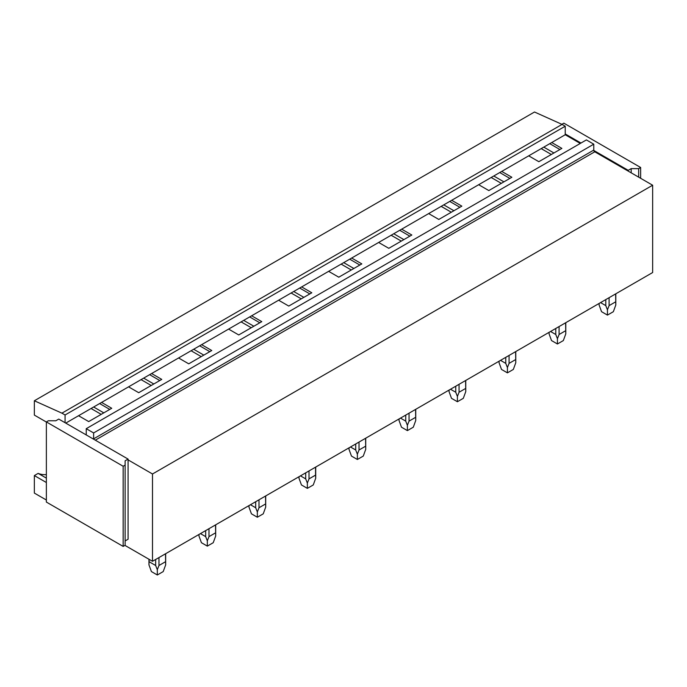 <?xml version="1.0" encoding="UTF-8"?>
<svg xmlns="http://www.w3.org/2000/svg" width="687" height="687" viewBox="0 0 687 687"><rect width="100%" height="100%" fill="white"/><g stroke="black" fill="none" stroke-linecap="round" stroke-linejoin="round"><path stroke-width="1.03" d="M34.35 400.77L61.916 413.162L562.069 124.399L534.503 112.007L34.35 400.77L34.35 415.094L46.364 422.033M562.069 124.399L565.221 126.219L65.067 414.982L61.916 413.162M65.067 414.982L65.067 422.711L58.764 419.079L55.81 420.779L48.33 420.779L46.364 421.912L123.153 466.25L123.153 546.405L46.364 502.068L46.364 421.912M565.221 126.219L565.221 134.746L65.754 423.106M86.236 428.679L93.621 432.947L593.774 144.184L586.389 139.916L86.236 428.679L86.236 434.596A1.391 0.807 60 0 1 86.193 434.905L65.067 422.711M93.621 432.947L93.621 438.856A1.391 0.807 60 0 0 93.664 439.225L86.193 434.905M593.774 144.184L593.774 150.092L93.621 438.856M95.295 440.161L594.762 151.801A1.391 0.807 60 0 1 593.817 150.462A1.391 0.807 60 0 1 593.774 150.092M125.128 540.944L128.083 539.243L128.083 459.886L152.497 473.987L152.497 561.296L652.65 272.533L652.65 185.224L152.497 473.987M594.762 151.801L652.65 185.224M46.364 482.514L34.35 475.576L34.35 493.086L46.364 500.016M124.931 545.384L152.497 561.296M551.73 142.535L561.872 148.392L538.831 161.694L528.698 155.837M549.763 143.669L559.905 149.526M543.786 147.121L553.928 152.978M541.201 148.615L551.343 154.472M501.716 171.406L511.858 177.263L488.818 190.565L478.676 184.709M499.75 172.549L509.891 178.405M493.773 176.001L503.914 181.849M491.179 177.495L501.321 183.352M451.702 200.286L461.844 206.143L438.804 219.445L428.662 213.588M449.736 201.42L459.878 207.276M443.759 204.872L453.901 210.729M441.166 206.366L451.307 212.223M401.689 229.166L411.831 235.014L388.79 248.316L378.649 242.468M399.714 230.3L409.856 236.156M393.745 233.752L403.879 239.608M391.152 235.246L401.294 241.103M351.675 258.037L361.809 263.894L338.777 277.196L328.635 271.339M349.7 259.179L359.842 265.027M343.723 262.623L353.865 268.48M341.138 264.117L351.28 269.974M301.653 286.917L311.795 292.774L288.755 306.067L278.621 300.219M299.687 288.051L309.828 293.907M293.71 291.503L303.852 297.359M291.125 292.997L301.267 298.854M251.64 315.788L261.781 321.645L238.741 334.947L228.599 329.09M249.673 316.93L259.815 322.787M243.696 320.382L253.838 326.231M241.103 321.877L251.244 327.725M201.626 344.668L211.768 350.525L188.727 363.827L178.586 357.97M199.659 345.801L209.801 351.658M193.682 349.254L203.824 355.11M191.089 350.748L201.231 356.605M151.612 373.539L161.754 379.396L138.714 392.698L128.572 386.841M149.637 374.681L159.779 380.538M143.669 378.133L153.802 383.981M141.075 379.628L151.217 385.484M91.062 408.499L101.204 414.355M101.599 402.419L111.732 408.276L88.7 421.578L78.558 415.721M565.221 134.746L580.283 143.446M99.624 403.552L109.765 409.409M93.647 407.005L103.789 412.861M34.35 475.576L38.146 473.386A45.952 26.527 120 0 0 46.364 474.605M38.146 473.386L46.364 478.126M640.636 178.285L640.636 167.491L638.67 168.624L631.19 168.624L628.236 170.333L593.817 150.462M561.872 124.313L563.847 123.153L640.636 167.491M628.236 171.123L628.236 170.333M580.97 143.042L565.221 133.948M631.19 172.832L631.19 168.624M638.67 177.152L638.67 168.624M128.083 459.886L128.083 459.088L93.664 439.225M128.083 459.088L125.128 460.797L125.128 465.116L123.153 466.25M123.153 546.405L125.128 545.263L125.128 465.116M615.638 293.907L615.801 304.985L613.354 311.692L607.445 315.101L601.546 311.692L599.098 304.985L599.133 303.439M600.567 302.606L605.788 305.621L607.445 309.811L609.103 305.621L609.103 297.677M605.788 299.592L605.788 305.621M615.638 301.851L609.103 305.621M607.445 315.101L607.445 309.811M565.624 322.778L565.787 333.856L563.34 340.572L557.432 343.981L551.524 340.572L549.076 333.856L549.111 332.31M550.553 331.478L555.774 334.5L557.432 338.682L559.089 334.5L559.089 326.548M555.774 328.463L555.774 334.5M565.624 330.73L559.089 334.5M557.432 343.981L557.432 338.682M515.611 351.658L515.774 362.736L513.326 369.443L507.418 372.861L501.51 369.443L499.063 362.736L499.097 361.19M500.54 360.357L505.761 363.371L507.418 367.562L509.076 363.371L509.076 355.428M505.761 357.343L505.761 363.371M515.611 359.602L509.076 363.371M507.418 372.861L507.418 367.562M465.588 380.529L465.76 391.616L463.313 398.323L457.405 401.732L451.496 398.323L449.049 391.616L449.083 390.061M450.517 389.237L455.747 392.251L457.405 396.433L459.062 392.251L459.062 384.299M455.747 386.214L455.747 392.251M465.588 388.481L459.062 392.251M457.405 401.732L457.405 396.433M415.575 409.409L415.738 420.487L413.299 427.202L407.391 430.612L401.483 427.202L399.035 420.487L399.07 418.941M400.504 418.108L405.734 421.122L407.391 425.313L409.048 421.122L409.048 413.179M405.734 415.094L405.734 421.122M415.575 417.353L409.048 421.122M407.391 430.612L407.391 425.313M365.561 438.289L365.724 449.367L363.277 456.074L357.369 459.483L351.469 456.074L349.022 449.367L349.056 447.812M350.49 446.988L355.711 450.002L357.369 454.184L359.026 450.002L359.026 442.059M355.711 443.965L355.711 450.002M365.561 446.232L359.026 450.002M357.369 459.483L357.369 454.184M299 478.238L299.034 476.692L299 478.238L301.447 484.953L307.355 488.363L307.355 483.064L309.013 478.882L309.013 470.93M300.477 475.859L305.698 478.882L307.355 483.064M305.698 472.845L305.698 478.882M315.548 467.16L315.548 475.112L309.013 478.882M315.548 475.112L315.711 478.238L313.263 484.953L307.355 488.363M265.534 496.04L265.697 507.118L263.25 513.824L257.342 517.234L251.433 513.824L248.986 507.118L249.02 505.572M250.463 504.739L255.684 507.753L257.342 511.944L258.999 507.753L258.999 499.81M255.684 501.725L255.684 507.753M265.534 503.983L258.999 507.753M257.342 517.234L257.342 511.944M215.512 524.911L215.684 535.989L213.236 542.704L207.328 546.113L201.42 542.704L198.972 535.989L199.007 534.443M200.441 533.61L205.671 536.633L207.328 540.815L208.985 536.633L208.985 528.681M205.671 530.596L205.671 536.633M215.512 532.863L208.985 536.633M207.328 546.113L207.328 540.815M165.498 553.791L165.661 564.869L163.214 571.575L157.314 574.993L151.406 571.575L148.959 564.869L149.122 559.347M149.122 561.734L155.657 565.504L157.314 569.695L158.972 565.504L158.972 557.561M155.657 559.476L155.657 565.504M165.498 561.734L158.972 565.504M157.314 574.993L157.314 569.695M599.098 304.985L599.098 303.456M615.801 304.985L615.801 293.804M549.076 333.856L549.076 332.328M565.787 333.856L565.787 322.684M499.063 362.736L499.063 361.207M515.774 362.736L515.774 351.564M449.049 391.616L449.049 390.087M465.76 391.616L465.76 380.435M399.035 420.487L399.035 418.958M415.738 420.487L415.738 409.315M349.022 449.367L349.022 447.838M365.724 449.367L365.724 438.186M315.711 478.238L315.711 467.066M248.986 507.118L248.986 505.589M265.697 507.118L265.697 495.945M198.972 535.989L198.972 534.46M215.684 535.989L215.684 524.816M148.959 564.869L148.959 559.252M165.661 564.869L165.661 553.696"/></g></svg>
